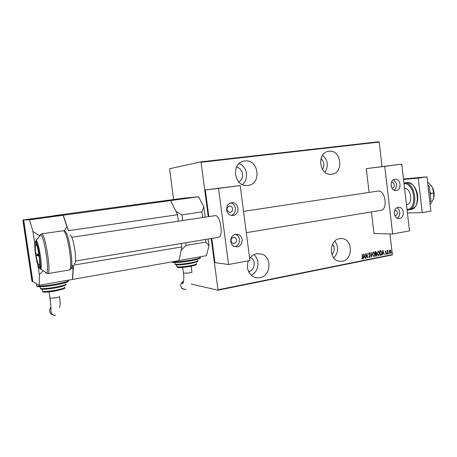 <?xml version="1.0" encoding="UTF-8"?>
<svg xmlns="http://www.w3.org/2000/svg" width="457" height="457" viewBox="0 0 457 457"><rect width="100%" height="100%" fill="white"/><g stroke="black" fill="none" stroke-linecap="round" stroke-linejoin="round"><path stroke-width="0.69" d="M342.327 261.261C352.85 259.736 353.05 240.028 342.567 238.611L339.568 238.605C329.434 239.828 328.429 258.765 338.391 261.084L342.327 261.261M333.804 257.919C338.46 252.595 338.808 246.986 334.838 241.102M248.374 260.821C246.226 267.471 247.734 272.686 252.904 276.479C255.092 277.753 257.422 278.159 259.884 277.696C270.607 276.119 272.406 257.748 262.215 254.223L256.783 253.669C253.886 254.246 251.51 255.84 249.659 258.456M251.207 275.211C258.868 272.149 260.461 259.582 253.841 254.686M247.968 185.422C262.021 184.125 258.793 158.842 244.815 161.007L243.301 161.304C230.539 164.16 234.555 187.221 247.466 185.473L247.968 185.422M242.313 184.537C249.236 179.504 247.248 166.388 239.114 163.64M331.731 174.26C344.19 173.146 341.316 149.302 328.926 151.256L328.155 151.381C316.25 153.289 319.597 176.139 331.474 174.288L331.731 174.26M325.001 172.295C328.737 165.925 327.943 160.207 322.619 155.152M320.951 158.636C324.264 161.824 324.767 165.428 322.453 169.444M236.423 167.325C243.284 167.816 245.038 179.327 238.645 181.84M250.425 257.445C256.286 260.027 254.926 270.653 248.597 271.664M332.593 244.181C334.918 247.808 334.707 251.27 331.953 254.56M389.324 250.636L389.901 249.95L390.609 250.379L390.981 251.539L390.312 253.452L389.238 251.887L389.324 250.636M387.645 253.926L387.245 250.539L387.496 251.002L387.93 250.356L387.645 253.926M385.628 250.796L386.125 251.19L385.491 251.716L386.365 253.241L385.988 254.321L385.457 253.955L386.176 253.298L385.297 251.773L385.628 250.796M380.927 255.274L380.218 255.417L379.664 250.75L380.87 250.687L381.812 252.772C382.052 253.978 381.755 254.812 380.927 255.274L380.213 255.372M375.688 256.326L375.128 251.647L375.843 251.556L376.865 254.732L376.3 256.206L375.688 256.326M371.518 257.165L369.964 252.664L371.438 256.251L372.004 252.258L371.518 257.165M366.074 258.256L365.309 253.578L367.308 256.988L367.062 253.235L367.628 257.942L365.629 254.549L365.868 258.251M362.51 257.348L362.338 254.166L362.721 257.36L362.372 259.125L361.744 258.691L361.818 258.302L362.332 258.633L362.51 257.348M191.209 284.037L217.88 290.212L217.995 289.801L392.374 254.6L389.947 233.933M382.035 166.548L379.161 142.093L201.051 162.286L200.817 161.864L169.558 168.747L173.591 199.486M217.995 289.801L211.18 238.514M208.278 216.681L201.051 162.286M363.749 253.886L365.372 258.399L364.646 256.994L363.669 257.188L363.304 258.811L363.749 253.886M369.587 257.674L368.77 256.788L368.936 256.508L369.53 257.194L369.884 256.303L368.582 253.938L369.125 252.727L369.696 253.407L369.542 253.732L369.033 253.218L368.776 253.875L370.084 256.274L369.405 257.662M372.586 254.566L373.746 251.853L374.963 254.075L374.072 256.771L372.586 254.566M377.139 253.664L378.287 250.956L379.499 253.172L378.613 255.863L377.139 253.664M382.755 250.145L384.331 254.595L383.629 253.207L382.68 253.395L382.326 254.995L382.755 250.145M386.873 253.749L387.068 253.321L387.113 254.098L386.873 253.749M388.673 253.389L388.867 252.961L388.907 253.732L388.673 253.389M391.575 252.807L391.763 252.384L391.809 253.155L391.575 252.807M392.374 254.6L392.169 254.977L217.88 290.212M200.817 161.864L378.864 141.733L379.161 142.093M362.178 254.195L362.372 259.125M361.795 258.422L362.167 258.599M363.726 254.121L365.372 258.399M363.669 257.188L364.646 256.994M363.509 257.177L363.526 258.765M363.881 254.795L363.549 256.668L364.486 256.531L363.881 254.795L363.709 256.685M365.337 253.818L367.308 256.988M366.908 253.264L367.439 257.702M365.908 258.245L365.629 254.549M368.845 256.657L369.279 257.177M368.999 252.727L369.696 253.407M368.873 253.207L368.776 253.875M368.616 253.864L368.999 254.452M368.839 254.44L369.365 254.863M369.205 254.852L370.084 256.274M369.924 256.257L369.422 257.662M370.033 252.647L371.438 256.251M371.838 252.293L371.427 256.903M373.569 251.836L374.963 254.075M374.797 254.063L374.072 256.771M373.586 252.321L372.621 254.515L373.603 256.28L374.003 256.297L374.763 254.109L373.535 252.327L372.781 254.526L373.603 256.28M375.843 251.556L376.402 252.578M376.242 252.567L376.271 253.624M376.105 253.618L376.865 254.732M376.699 254.72L376.3 256.206M376.134 256.194L375.683 256.286M376.014 254.001L375.46 254.058L375.665 255.794L376.122 255.749L376.665 254.772L376.174 254.012L375.62 254.069L375.825 255.806M375.705 252.024L375.22 252.075L375.403 253.578L376.208 252.63L375.843 252.03L375.386 252.087L375.563 253.589M378.116 250.944L379.499 253.172M379.339 253.161L378.613 255.863M378.133 251.424L377.174 253.612L378.156 255.372L378.55 255.383L379.304 253.207L378.082 251.43L377.339 253.624L378.156 255.372M380.504 250.619L380.87 250.687M380.704 250.676L381.812 252.772M381.652 252.761C381.886 253.966 381.589 254.8 380.761 255.263M380.515 251.11L379.756 251.179L380.195 254.886L381.264 254.595L381.618 252.812L380.801 251.15L379.921 251.19L380.361 254.897M382.732 250.396L384.331 254.595M382.68 253.395L383.629 253.207M382.515 253.384L382.543 254.949M382.886 251.036L382.555 252.887L383.474 252.75L382.886 251.036L382.72 252.898M385.599 250.802L386.125 251.19M385.502 251.207L385.491 251.716M385.325 251.71L385.582 252.013M385.417 252.007L386.228 252.732M386.062 252.721L386.365 253.241M386.199 253.229L385.988 254.321M386.97 253.349L387.262 253.669M387.096 253.658L387.005 254.058M387.273 250.533L387.496 251.002M387.907 250.419L387.844 250.773M387.719 250.767L387.605 251.578M387.439 251.567L387.839 253.892M388.764 252.989L389.056 253.309M388.89 253.298L388.798 253.698M389.947 249.945L390.609 250.379M390.438 250.373L390.981 251.539M390.809 251.527L390.312 253.452M389.267 251.841L390.267 253.035L390.786 251.578L390.095 250.367L389.267 251.841L390.078 253.029M389.787 250.356L389.433 251.847M391.666 252.413L391.957 252.727M391.792 252.715L391.7 253.115M404.588 188.461C411.02 187.718 413.271 203.999 406.833 204.65L406.781 204.656M35.675 242.741C37.834 242.461 41.667 267.305 39.428 267.037L39.268 267.019C37.034 266.654 33.378 242.593 35.577 242.741L35.675 242.741M170.701 200.572L154.603 202.011L53.606 215.738L63.255 215.23L170.701 200.572L177.522 214.744L178.39 221.194M72.589 279.484L73.434 265.169L181.875 246.911L178.87 260.656L39.279 285.299L32.864 281.763L23.667 219.966L29.568 219.817L32.95 231.465L39.485 235.703M181.412 243.461L181.875 246.911M177.522 214.744L68.441 230.728L63.255 215.23M427.621 182.44L428.163 182.457L427.632 182.537M428.163 182.457L432.448 187.45L433.636 192.963L431.202 193.351L429.963 192.117M433.636 192.963L433.67 198.224L431.437 202.771L430.608 203.948L430.077 204.033M430.271 194.825L431.202 193.351M430.711 184.936L432.448 187.45C434.167 190.969 434.573 194.562 433.67 198.224L433.133 199.743M427.929 185.131L429.277 186.09L428.055 186.273M429.277 186.09L430.974 201L429.757 201.2M430.974 201L429.854 202.097M403.497 178.995L426.987 176.859L430.882 211.134L422.228 212.631L407.421 212.928M403.548 179.452L418.275 178.127L422.228 212.631M426.987 176.859L418.275 178.127M208.101 239.028L208.998 245.74L206.421 255.686L178.887 260.564M198.555 196.756L184.588 198.075L157.694 201.731L170.45 200.589L198.555 196.756L203.822 206.895L205.187 217.149M202.662 217.526L201.92 211.939L181.966 214.876L182.731 220.537M185.736 242.741L186.096 245.42L181.155 250.219M208.998 245.74L205.941 242.09L186.096 245.42M205.941 242.09L205.587 239.445M175.814 211.197L181.966 214.876M201.92 211.939L203.822 206.895M184.097 198.121L155.917 201.891L184.102 198.138M183.577 281.078C180.612 282.797 179.984 285.139 181.697 288.093L184.611 289.43M391.803 187.97L392.403 187.981C395.196 187.701 394.728 182.12 391.929 182.394L391.409 182.497M394.922 215.733L395.648 215.75C398.213 213.745 398.133 211.888 395.408 210.186L394.819 210.243M380.835 210.346L380.892 210.34C388.199 209.62 385.354 190.026 378.093 191.072L377.785 191.106M399.515 218.492L398.555 218.532C393.277 218.366 392.957 207.884 398.213 207.318L398.99 207.272C404.348 207.238 404.839 217.846 399.515 218.492M394.951 179.298C389.393 179.801 390.192 190.946 395.756 190.563L396.259 190.523C401.886 189.946 400.898 178.67 395.265 179.27L394.951 179.298M384.737 166.377L401.772 164.12L409.501 230.865L392.666 233.995L384.737 166.377L366.263 168.633L369.09 192.42M392.666 233.995L373.975 233.538L371.404 211.911M401.772 164.12L366.263 168.633M394.157 190.238C397.579 186.496 397.327 183.04 393.408 179.881M396.939 207.775C400.623 209.329 400.755 216.407 397.133 218.115M35.932 244.478C35.126 244.826 35.08 247.86 35.789 253.589L38.936 254.475C37.982 248.899 37.023 245.586 36.069 244.541L35.932 244.478M37.423 254.046L37.56 254.943L36.046 255.297L39.456 256.206M36.046 255.297C37.263 262.175 38.359 265.466 39.331 265.157C39.856 264.066 39.81 261.09 39.199 256.234M37.56 254.943L39.348 255.457M29.568 219.817L63.1 215.241L55.451 215.641L23.667 219.966M42.809 271.041L39.353 274.697L39.279 285.299M72.577 265.688L73.046 268.95L72.429 279.427M73.046 268.95L71.355 267.602M64.283 231.013L66.899 226.586L63.1 215.241M39.353 274.697L37.942 265.186M34.801 243.947L32.95 231.465M32.841 281.603L31.973 281.272L22.85 219.988L55.188 215.681M22.85 219.988L55.183 215.658M32.636 281.638L23.461 219.971M50.927 307.378L50.036 308.646C48.945 312.125 50.156 314.285 53.658 315.13M229.34 206.084C226.141 208.129 226.135 210.214 229.323 212.334L230.162 212.345C233.441 212.014 233.298 206.267 230.008 206.073L229.34 206.084M233.43 237.309C230.488 238.96 230.248 240.965 232.704 243.335L234.247 243.535C237.229 241.799 237.423 239.771 234.829 237.457L233.43 237.309M218.475 237.309L218.515 237.297C223.781 236.989 220.474 214.904 215.27 215.641L215.053 215.658M237.28 246.849L234.03 246.386C228.866 244.181 230.105 234.904 235.635 234.292L238.303 234.544C243.907 236.258 243.09 246.14 237.28 246.849M231.516 202.788C225.164 203.354 224.987 214.43 231.316 215.367L233.167 215.413C239.862 214.716 239.411 202.954 232.687 202.748L231.516 202.788M218.543 188.415L240.193 185.542L249.928 260.536L228.563 264.506L218.543 188.415L205.307 189.952L208.849 216.595M228.563 264.506L214.961 262.621L211.751 238.423M240.193 185.542L205.307 189.952M231.185 215.338C237.074 214.03 236.623 203.782 230.642 202.988M235.378 234.344L235.675 234.441C241.233 236.138 240.428 245.935 234.658 246.643M410.78 209.512L410.872 209.5C421.742 208.375 417.709 180.915 406.913 182.594L404.422 182.966C415.185 181.286 419.229 208.803 408.387 209.917L407.547 210.003M407.016 209.42C417.829 209.683 414.693 182.32 404.039 183.714M69.093 269.99L69.133 269.984C73.714 270.31 67.453 229.825 63.06 230.745L41.553 233.887C45.283 233.053 51.647 274.097 47.722 273.646L47.642 273.652M45.74 273.086L46.728 273.103C49.67 270.75 44.135 235.818 40.644 234.687L40.359 234.578L39.342 236.343M35.549 241.902C33.013 240.942 36.937 267.402 39.388 267.853C42.107 269.619 37.971 241.65 35.549 241.902M35.178 242.13L36.189 240.359C38.691 241.353 42.792 267.225 40.736 269.093L40.273 269.27L39.748 268.75M39.639 268.573L39.216 267.739M74.125 263.603C77.958 265.397 73.514 234.732 69.995 235.184M64.363 231.065C68.927 230.282 74.971 271.915 69.927 269.253M183.451 273.137L189.244 272.949C191.426 272.515 192.317 272.178 191.911 271.938L191.135 266.197M172.358 261.804C176.328 262.078 182.566 261.501 191.083 260.084C198.338 258.708 201.303 257.708 199.966 257.074M174.94 263.546L175.02 264.123C177.773 264.523 182.909 264.1 190.426 262.861C196.236 261.747 198.606 260.924 197.538 260.387M176.75 266.248L176.825 266.774C179.235 267.151 183.725 266.791 190.295 265.694C195.379 264.712 197.453 263.975 196.516 263.478M190.917 260.781C182.657 262.289 172.557 262.992 172.22 262.112M190.261 263.546C182.714 264.786 177.836 265.151 175.625 264.649M190.129 266.38C183.474 267.631 175.739 267.933 177.545 266.894M49.882 298.153L55.577 297.901C58.462 297.324 59.793 296.867 59.559 296.53M36.623 285.139L36.749 285.996C39.93 286.408 46.146 285.836 55.383 284.277C65.242 282.392 69.63 281.004 68.539 280.112M40.302 287.83L40.405 288.538C42.952 288.898 47.911 288.447 55.291 287.19C63.517 285.591 66.968 284.437 65.642 283.723M42.37 290.738L42.467 291.383C44.695 291.72 49.03 291.332 55.474 290.224C62.672 288.813 65.688 287.773 64.528 287.116M55.36 285.008C44.935 286.728 38.856 287.179 37.126 286.356M65.808 284.38C66.214 284.408 66.545 285.853 55.28 287.916C47.505 289.218 42.747 289.589 40.976 289.035M55.451 290.943C47.054 292.309 42.964 292.491 43.175 291.486M340.139 238.52L342.567 238.611M256.628 253.698L262.215 254.223M407.084 210.003L410.872 209.5C414.236 208.021 416.15 206.267 416.601 204.25C417.812 201.097 418.069 197.595 417.372 193.751C415.527 186.616 412.054 182.897 406.953 182.594M406.627 182.629L406.924 182.594M41.427 233.893L36.189 240.359C35.897 241.81 38.154 246.066 39.222 253.418L40.736 269.093L46.728 273.103L47.722 273.646L69.133 269.984M200.132 257.702C201.634 258.102 198.572 259.125 190.946 260.776C183.748 261.958 178.293 262.535 174.585 262.507C171.386 262.227 172.86 262.307 171.941 261.884M197.658 260.924C198.926 261.301 196.47 262.175 190.289 263.546C184.497 264.512 180.081 264.957 177.036 264.883C175.677 264.797 175.002 264.546 175.02 264.123L174.803 262.507M196.619 263.975L196.453 264.5C196.361 264.666 196.036 265.226 190.163 266.38C184.645 267.259 180.898 267.648 178.916 267.539C177.619 267.516 176.922 267.259 176.825 266.774L176.562 264.854M186.29 289.384C184.502 289.624 182.971 289.19 181.697 288.093M182.669 267.385L183.486 273.383C184.491 279.781 182.84 284.562 182.457 283.711C181.84 283.317 182.2 282.523 183.531 281.346M398.407 207.289L398.99 207.272M395.099 210.191L395.408 210.186M406.833 204.65L406.473 204.707M75.456 261.05L218.515 237.297M246.312 232.682L380.892 210.34M39.331 265.157L39.988 265.597M71.703 237.286L215.081 215.653M243.541 211.363L377.825 191.1M36.069 244.541L36.56 243.912M59.479 307.601C60.37 305.693 60.375 302.088 59.501 296.787M49.065 291.886L50.019 298.37C50.738 303.568 51.058 307.652 50.99 310.629C50.613 314.01 54.035 316.044 55.508 315.193M68.544 280.815L67.676 281.866C65.637 282.826 61.535 283.871 55.377 285.008C47.865 286.276 42.392 286.865 38.948 286.779C36.583 286.493 37.691 286.585 36.749 285.996L36.411 283.717M64.671 287.721C66.122 288.167 63.055 289.241 55.468 290.949C51.098 291.743 47.437 292.143 44.472 292.149C42.352 291.897 43.426 292.063 42.467 291.383L42.153 289.287M55.28 287.916C49.796 288.875 45.523 289.338 42.461 289.304C40.33 289.058 41.33 289.178 40.405 288.538L40.147 286.79M50.933 307.561L50.036 308.646M231.185 202.845L232.687 202.748M235.675 234.441L238.303 234.544M233.139 237.377L234.829 237.457M229.157 206.118L230.008 206.073"/></g></svg>
